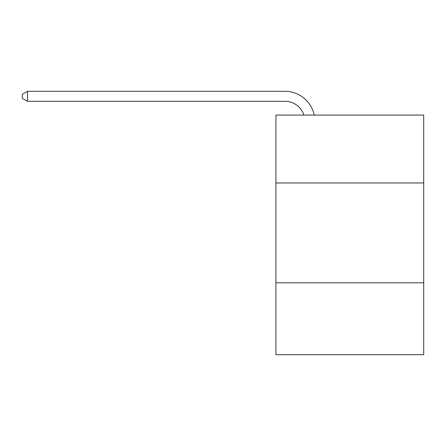 <?xml version="1.0" encoding="UTF-8"?>
<svg xmlns="http://www.w3.org/2000/svg" width="446" height="446" viewBox="0 0 446 446"><rect width="100%" height="100%" fill="white"/><g stroke="black" fill="none" stroke-linecap="round" stroke-linejoin="round"><path stroke-width="0.67" d="M423.7 182.96L423.7 115.062L275.923 115.062L275.923 182.96L423.7 182.96L423.7 354.704L275.923 354.704L275.923 182.96M423.7 282.809L275.923 282.809M303.893 115.062A19.97 19.97 -41.9 0 0 284.905 101.281L27.49 101.281L27.49 91.296L284.905 91.296A29.954 29.954 138.1 0 1 314.218 115.062M27.49 101.281L22.3 98.287L22.3 94.29L27.49 91.296"/></g></svg>
